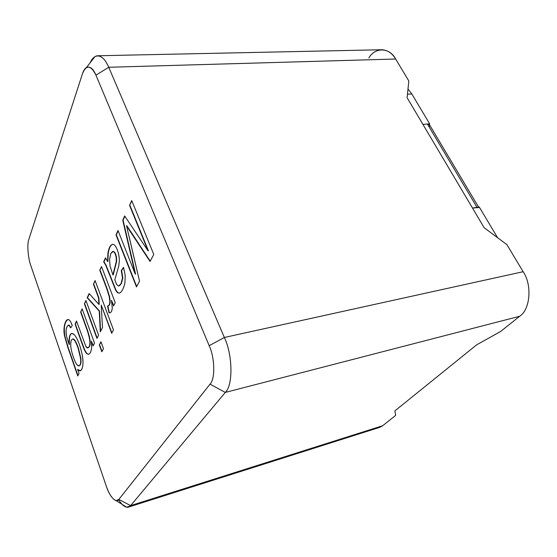 <?xml version="1.0" encoding="UTF-8"?>
<svg xmlns="http://www.w3.org/2000/svg" width="557" height="557" viewBox="0 0 557 557"><rect width="100%" height="100%" fill="white"/><g stroke="black" fill="none" stroke-linecap="round" stroke-linejoin="round"><path stroke-width="0.84" d="M118.564 499.747C121.391 504.148 124.079 506.626 126.627 507.176L382.729 425.708L395.63 415.404L394.885 410.906L476.576 344.887L500.659 331.464L519.667 316.272L225.293 392.427L519.667 316.272C530.236 309.685 532.325 284.857 523.141 271.712L224.36 337.479C232.777 354.823 233.146 385.583 225.293 392.427L130.63 505.61L128.563 507.079L379.679 427.358L382.729 425.708L130.63 505.61L118.822 499.455L130.63 505.61L225.293 392.427L210.024 384.142L225.293 392.427C233.146 385.583 232.777 354.823 224.36 337.479L209.181 345.695C214.918 357.838 215.315 379.199 210.024 384.142L118.822 499.455L116.1 500.604C112.437 499.204 109.179 494.428 106.338 486.275C109.485 496.44 116.274 503.827 118.822 499.455L210.024 384.142C215.315 379.199 214.918 357.838 209.181 345.695L95.964 75.16C90.784 64.988 86.286 64.515 82.464 73.74L28.832 239.385C26.903 244.05 28.031 258.316 30.893 265.842L106.338 486.275L30.893 265.842C28.031 258.316 26.903 244.05 28.832 239.385L82.464 73.74C83.411 70.704 84.761 68.615 86.516 67.474C90.053 66.088 93.2 68.65 95.964 75.16L108.733 67.272C104.695 58.012 100.107 54.447 94.962 56.57L90.185 62.739C92.086 58.381 94.586 56.055 97.691 55.763C101.973 56.166 105.649 60.003 108.733 67.272L395.651 59.014L408.803 80.96L407.125 97.733L484.158 227.722L506.926 244.662L523.141 271.712C532.325 284.857 530.236 309.685 519.667 316.272L500.659 331.464L476.576 344.887L394.885 410.906L395.63 415.404L382.729 425.708L376.226 427.769M148.071 250.845L129.544 205.331L131.724 200.569L153.788 254.458L150.049 261.456L130.456 231.851L150.049 261.456L153.788 254.458L131.724 200.569L129.544 205.331L131.877 200.945L129.544 205.331L148.071 250.845L124.671 215.963L148.071 250.845M128.994 236.057L139.522 281.174L136.472 286.897L116.002 234.88L118.007 230.507L135.254 274.114L122.742 220.182L124.671 215.963L122.742 220.182L135.254 274.114L118.007 230.507L116.002 234.88L136.472 286.897L139.522 281.174L126.536 225.822L130.456 231.851M103.651 261.839L105.475 257.849L107.592 261.546L107.905 253.233C109.075 246.932 110.906 244.015 113.398 244.474C116.309 245.017 119.699 254.723 119.295 261.344L118.711 266.288L114.805 279.795C116.678 284.899 116.977 284.836 118.042 285.825C119.073 286.277 120.082 285.539 121.064 283.61L122.484 278.006L121.301 270.486L123.57 267.367L125.221 275.569L124.942 282.831C123.765 288.094 122.115 291.429 119.985 292.836C118.328 293.65 116.796 292.557 115.396 289.556L105.712 265.167L103.651 261.839L105.712 265.167L115.396 289.556C116.629 292.105 117.91 293.288 119.24 293.093L119.985 292.836C122.115 291.429 123.765 288.094 124.942 282.831L125.221 275.569L123.57 267.367L121.301 270.486L122.484 278.006L121.064 283.61L118.85 285.943L118.042 285.825C116.977 284.836 116.678 284.899 114.805 279.795L118.711 266.288L119.295 261.344C119.699 254.723 116.309 245.017 113.398 244.474L112.43 244.356C110.356 244.983 108.845 247.942 107.905 253.233L107.592 261.546L105.475 257.849L103.651 261.839M107.529 305.967C108.998 305.953 109.778 304.428 109.854 301.386L109.249 296.693L106.847 288.916L99.794 270.249L101.506 266.518L115.222 302.688L113.565 305.932L111.47 300.39L112.263 307.729C112.02 311.377 110.94 313.069 109.019 312.804L107.529 305.967L109.019 312.804L109.75 312.776C111.24 312.581 112.075 310.897 112.263 307.729L111.47 300.39L113.565 305.932L115.222 302.688L101.506 266.518L99.794 270.249L101.639 266.866L99.794 270.249L106.847 288.916L109.249 296.693L109.854 301.386C109.792 304.213 109.116 305.723 107.821 305.939L107.529 305.967M98.575 297.995L93.43 284.147L95.073 280.561L113.496 329.925L111.699 333.295L101.2 305.048L102.495 327.579L100.302 331.868L99.243 311.098L87.184 297.779L89.127 293.532L98.902 304.435L98.575 297.995L98.902 304.435L89.127 293.532L87.184 297.779L99.243 311.098L100.302 331.868L102.495 327.579L101.2 305.048L111.699 333.295L113.496 329.925L95.073 280.561L93.43 284.147L95.198 280.902L93.43 284.147L98.575 297.995M101.82 351.801L99.32 344.922L100.977 341.747L103.498 348.661L101.82 351.801L103.498 348.661L100.977 341.747L99.32 344.922L101.089 342.054L99.32 344.922L101.82 351.801M96.953 338.412L84.399 303.844L85.938 300.502L98.589 335.21L96.953 338.412L98.589 335.21L85.938 300.502L84.399 303.844L86.056 300.836L84.399 303.844L96.953 338.412M76.525 321.034L85.855 346.412C86.996 348.292 88.027 348.438 88.953 346.858C90.631 344.518 90.081 339.109 87.303 330.635L80.633 312.08L82.123 308.829L94.523 343.175L93.089 345.981L91.306 341.037C92.135 348.71 91.195 353.145 88.5 354.356L86.439 353.444L84.455 350.081L82.394 344.699L75.104 324.146L76.525 321.034L75.104 324.146L82.394 344.699L84.455 350.081L86.439 353.444L88.5 354.356C91.195 353.145 92.135 348.71 91.306 341.037L93.089 345.981L94.523 343.175L82.123 308.829L80.633 312.08L82.241 309.163L80.633 312.08L87.303 330.635C90.081 339.109 90.631 344.518 88.953 346.858L87.832 347.93L85.855 346.412L76.525 321.034M79.024 373.475L77.75 375.968L67.898 347.568L64.577 336.108C62.76 328.261 65.26 318.569 68.588 319.607C69.799 320.017 71.017 322.016 72.25 325.615L70.648 327.871L68.873 325.204C66.081 326.298 65.399 330.315 66.819 337.257L69.159 344.498C68.908 334.861 70.607 331.575 74.255 334.646C77.458 338.482 80.069 345.027 82.088 354.294C84.427 364.87 82.004 374.478 77.597 369.368L79.024 373.475L77.597 369.368L80.278 370.802C83.097 368.95 83.696 363.449 82.088 354.294C80.069 345.027 77.458 338.482 74.255 334.646L71.832 333.406C69.639 334.012 68.748 337.709 69.159 344.498L66.819 337.257C65.434 331.157 65.942 327.126 68.337 325.149L68.873 325.204L70.648 327.871L72.25 325.615C71.017 322.016 69.799 320.017 68.588 319.607L67.759 319.544C64.403 321.855 63.345 327.377 64.577 336.108L67.898 347.568L77.75 375.968L79.024 373.475M368.838 57.97C374.91 47.101 389.649 47.22 395.651 59.014C392.163 53.117 387.512 50.033 381.684 49.747L97.691 55.763M128.563 507.079C126.718 507.678 124.573 506.773 122.129 504.37M484.158 227.722L407.125 97.733L408.803 80.96L395.651 59.014L108.733 67.272L224.36 337.479L523.141 271.712L506.926 244.662L484.158 227.722M108.733 67.272L95.964 75.16L209.181 345.695L224.36 337.479L108.733 67.272M150.223 261.136L126.878 225.78M136.674 286.514L116.002 234.88L118.147 230.87L116.329 234.838L136.674 286.514M135.588 274.058L122.742 220.182L124.859 216.248L123.076 220.14L135.588 274.058M148.42 250.796L129.885 205.296L148.42 250.796M107.905 261.498L108.225 253.184C109.13 248.067 110.585 245.122 112.591 244.342C110.585 245.122 109.13 248.067 108.225 253.184L107.905 261.498M119.01 285.908L121.391 283.555L122.812 277.95L121.301 270.486L123.654 267.652L121.628 270.437L122.812 277.95L121.391 283.555L119.01 285.908M119.4 293.059C118.133 293.135 116.907 291.952 115.717 289.501L106.025 265.118L103.964 261.79L105.663 258.093L103.964 261.79L106.025 265.118L115.717 289.501C116.907 291.952 118.133 293.135 119.4 293.059M112.925 274.935L110.001 265.87L109.576 259.033L110.885 253.407L112.653 251.43L113.175 251.479C114.596 252.133 115.619 254.277 116.246 257.926L116.281 261.532L112.925 274.935L116.281 261.532L116.246 257.926C115.619 254.277 114.596 252.133 113.175 251.479L110.885 253.407L109.576 259.033L110.001 265.87L112.925 274.935M113.245 274.886L116.601 261.484L116.573 257.877C115.94 254.229 114.923 252.084 113.503 251.43C114.923 252.084 115.94 254.229 116.573 257.877L116.601 261.484L113.245 274.886M113.76 305.556L111.47 300.39L113.76 305.556M109.903 312.742L109.019 312.804L107.849 305.932L109.332 312.742L109.903 312.742M107.974 305.904L108.135 305.884C109.43 305.668 110.105 304.15 110.168 301.33L109.562 296.637L107.16 288.86L100.107 270.201L107.16 288.86L109.562 296.637L110.168 301.33C110.105 304.157 109.43 305.675 108.135 305.884L107.821 305.939M111.894 332.926L101.2 305.048L111.894 332.926M100.58 331.318L99.55 311.043L87.184 297.779L89.315 293.741L87.484 297.723L99.55 311.043L100.58 331.318M99.209 304.38L98.888 297.939L93.736 284.091L98.888 297.939L99.209 304.38M102.015 351.439L99.619 344.86L102.015 351.439M97.148 338.043L84.699 303.795L97.148 338.043M93.277 345.612L91.306 341.037L93.277 345.612M88.612 354.322L86.732 353.382L84.748 350.019L75.104 324.146L76.643 321.354L75.39 324.09L82.68 344.637L84.748 350.019L86.732 353.382L88.612 354.322M87.978 347.888L89.245 346.802C90.923 344.456 90.373 339.046 87.602 330.573L80.925 312.024L87.602 330.573C90.373 339.046 90.923 344.456 89.245 346.802L88.124 347.867M77.931 375.613L68.184 347.512L64.863 336.052C63.623 327.53 64.64 322.023 67.898 319.523C64.64 322.023 63.623 327.53 64.863 336.052L68.184 347.512L77.931 375.613M70.843 327.6L69.159 325.149L68.483 325.135L69.159 325.149L70.843 327.6M69.444 344.442L69.444 344.442C69.019 337.834 69.869 334.151 71.978 333.385C69.869 334.151 69.019 337.834 69.444 344.442M80.417 370.76L77.597 369.368L80.417 370.76M78.342 347.909C76.003 341.448 74.151 338.489 72.786 339.046L72.647 339.081C74.018 338.294 75.912 341.239 78.342 347.909L80.598 358.492C80.869 361.493 80.688 363.617 80.048 364.884L78.99 365.879L77.291 365.065C75.063 363.192 71.115 351.558 70.823 346.579C70.488 342.207 71.052 339.714 72.501 339.102C73.865 338.545 75.71 341.504 78.05 347.972L80.883 358.429L78.342 347.909M79.136 365.838L80.333 364.821C80.974 363.554 81.162 361.43 80.883 358.429C81.162 361.43 80.974 363.554 80.333 364.821L79.136 365.838M78.05 347.972C73.573 334.548 70.098 338.329 70.823 346.579C71.115 351.558 75.063 363.192 77.291 365.065C78.46 366.228 79.379 366.165 80.048 364.884C80.688 363.617 80.869 361.493 80.598 358.492L78.05 347.972M429.21 124.357L429.642 123.828L422.916 124.385L429.642 123.828L411.818 93.959L407.48 94.21L411.818 93.959L429.642 123.828L429.21 124.357M472.51 208.067L479.264 207.009L472.51 208.067L477.022 207.357L427.407 124.016L422.916 124.385L427.407 124.016L477.022 207.357L478.783 207.496L472.51 208.067M497.582 237.714L479.264 207.009L497.582 237.714M408.002 88.988L411.818 93.959L408.002 88.988M478.602 207.113L429.67 125.053L427.407 124.016C429.614 123.96 430.192 124.935 429.141 126.926M86.516 67.474L94.962 56.57M126.627 507.176L116.1 500.604"/></g></svg>
